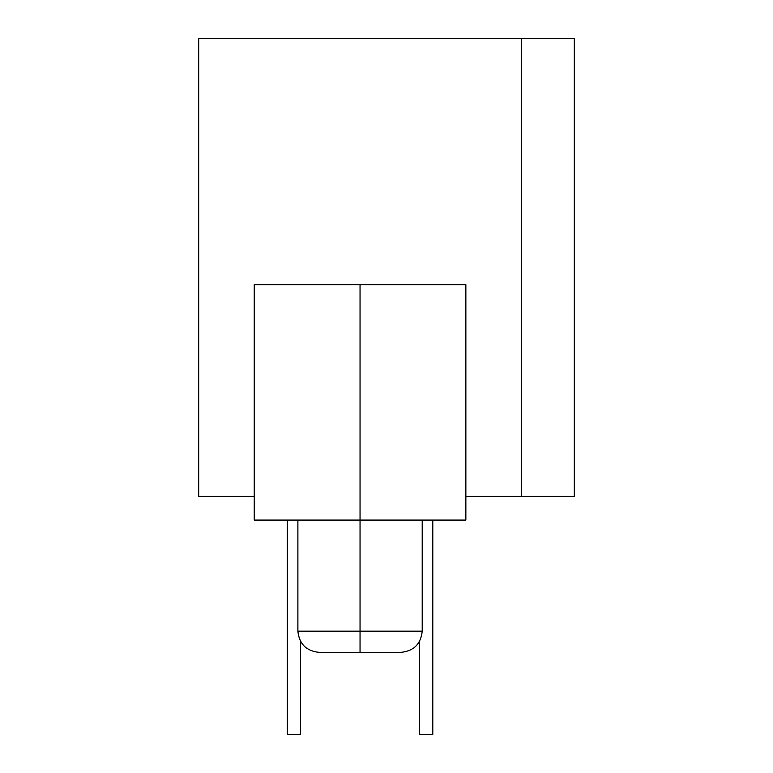 <?xml version="1.0" encoding="UTF-8"?>
<svg xmlns="http://www.w3.org/2000/svg" width="773" height="773" viewBox="0 0 773 773"><rect width="100%" height="100%" fill="white"/><g stroke="black" fill="none" stroke-linecap="round" stroke-linejoin="round"><path stroke-width="1.16" d="M422.213 520.084L422.213 631.183L360.044 631.183L360.044 652.344L401.052 652.344C413.826 651.011 420.879 643.957 422.213 631.183L360.044 631.183L360.044 520.084L360.044 631.183L297.885 631.183L360.044 631.183L360.044 652.344L319.046 652.344L397.931 652.344M254.24 284.657L254.24 520.084L360.044 520.084L360.044 284.657L254.24 284.657L254.24 520.084L465.858 520.084L465.858 284.657L465.858 520.084L360.044 520.084L360.044 284.657L254.24 284.657M287.305 520.084L287.305 734.35L300.533 734.35L300.533 641.426L300.533 734.35L287.305 734.35L287.305 520.084M419.565 641.426L419.565 734.35L432.793 734.35L432.793 520.084L432.793 734.35L419.565 734.35L419.565 641.426M521.408 38.65L521.408 496.276L521.408 38.65L198.69 38.65L198.69 496.276L198.69 38.65L574.31 38.65L574.31 496.276L574.31 38.65L521.408 38.65M198.69 496.276L254.24 496.276L198.69 496.276M465.858 496.276L574.31 496.276L465.858 496.276M465.858 284.657L360.044 284.657L465.858 284.657M297.885 520.084L297.885 631.183C299.219 643.957 306.272 651.011 319.046 652.344"/></g></svg>
